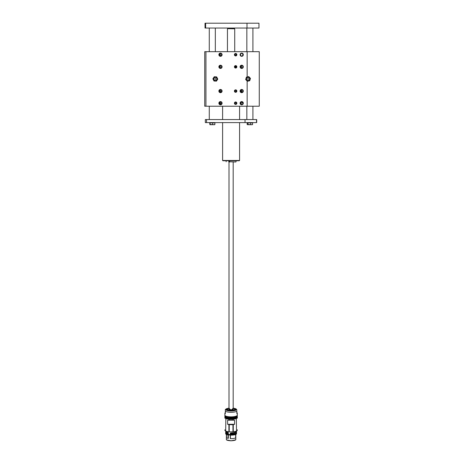 <?xml version="1.0" encoding="UTF-8"?>
<svg xmlns="http://www.w3.org/2000/svg" width="464" height="464" viewBox="0 0 464 464"><rect width="100%" height="100%" fill="white"/><g stroke="black" fill="none" stroke-linecap="round" stroke-linejoin="round"><path stroke-width="0.7" d="M204.728 106.221L204.728 51.678L205.941 51.678L205.941 106.221L204.728 106.221M235.637 104.423A1.23 1.23 0 0 0 236.698 102.579A1.23 1.23 0 0 0 234.575 102.579A1.23 1.23 0 0 0 235.637 104.423M235.637 92.301A1.23 1.23 0 0 0 236.698 90.457A1.23 1.23 0 0 0 234.575 90.457A1.23 1.23 0 0 0 235.637 92.301M235.637 68.057A1.23 1.23 0 0 0 236.698 66.219A1.23 1.23 0 0 0 234.575 66.219A1.23 1.23 0 0 0 235.637 68.057M235.637 55.935A1.23 1.23 0 0 0 236.698 54.097A1.23 1.23 0 0 0 234.575 54.097A1.23 1.23 0 0 0 235.637 55.935M247.15 76.983L247.15 51.678L205.941 51.678M247.15 51.678L259.272 51.678L259.272 106.221L205.941 106.221M215.331 80.469A1.514 1.514 0 0 0 216.647 78.196A1.514 1.514 0 0 0 214.02 78.196A1.514 1.514 0 0 0 215.331 80.469M220.156 53.14L220.487 56.318A1.607 1.607 0 0 0 221.873 53.905A1.607 1.607 0 0 0 219.095 53.905A1.607 1.607 0 0 0 220.487 56.318L219.855 53.232M241.698 56.318A1.607 1.607 0 0 0 243.09 53.905A1.607 1.607 0 0 0 240.306 53.905A1.607 1.607 0 0 0 241.698 56.318C239.621 55.251 239.621 54.178 241.692 53.105C243.774 54.172 243.774 55.245 241.698 56.318M241.698 104.8A1.607 1.607 0 0 0 243.09 102.393A1.607 1.607 0 0 0 240.306 102.393A1.607 1.607 0 0 0 241.698 104.8L242.956 104.191M220.487 104.8A1.607 1.607 0 0 0 221.873 102.393A1.607 1.607 0 0 0 219.095 102.393A1.607 1.607 0 0 0 220.487 104.8M220.156 65.256L220.487 68.434A1.607 1.607 0 0 0 221.873 66.027A1.607 1.607 0 0 0 219.095 66.027A1.607 1.607 0 0 0 220.487 68.434L219.855 65.354M241.373 65.256L241.698 68.434A1.607 1.607 0 0 0 243.09 66.027A1.607 1.607 0 0 0 240.306 66.027A1.607 1.607 0 0 0 241.698 68.434L241.065 65.354M241.698 92.678A1.607 1.607 0 0 0 243.09 90.271A1.607 1.607 0 0 0 240.306 90.271A1.607 1.607 0 0 0 241.698 92.678M220.487 92.678A1.607 1.607 0 0 0 221.873 90.271A1.607 1.607 0 0 0 219.095 90.271A1.607 1.607 0 0 0 220.487 92.678L219.855 89.598M249.081 80.069L249.516 79.367M249.348 78.155L248.739 77.598M220.156 89.5L220.806 92.643M241.373 92.643L241.065 89.598M241.373 89.5L242.022 92.643M220.162 104.765L219.855 101.715M220.156 101.622L220.806 104.765M241.373 104.765L241.065 101.715M241.373 101.622L243.177 103.82M235.393 104.383L235.88 104.383M236.756 102.724L236.321 102.19M235.161 102.08L234.778 102.341M235.637 92.284A1.212 1.212 0 0 0 236.686 90.468A1.212 1.212 0 0 0 234.587 90.468A1.212 1.212 0 0 0 235.637 92.284L235.88 92.261M236.756 90.602L236.321 90.074M235.393 89.883L234.778 91.93M235.637 68.04A1.212 1.212 0 0 0 236.686 66.224A1.212 1.212 0 0 0 234.587 66.224A1.212 1.212 0 0 0 235.637 68.04L235.88 68.017M236.756 66.364L236.321 65.83M236.112 65.714L235.161 67.947M235.637 55.924A1.212 1.212 0 0 0 236.686 54.102A1.212 1.212 0 0 0 234.587 54.102A1.212 1.212 0 0 0 235.637 55.924L235.88 55.895M235.637 104.406A1.212 1.212 0 0 0 236.686 102.59A1.212 1.212 0 0 0 234.587 102.59A1.212 1.212 0 0 0 235.637 104.406M239.575 160.469L222.604 160.469L222.911 160.77L239.273 160.77L239.575 160.469L239.575 122.595M239.575 119.561L239.575 106.221M233.183 161.826L233.183 409.248A2.088 0.557 180 0 1 231.089 409.805A2.088 0.557 180 0 1 229.001 409.248L229.001 161.826M236.327 419.195L236.501 430.395L236.344 419.096M225.858 419.183L225.684 430.395L225.84 419.096M229.228 424.693L229.228 431.16L228.909 431.131L228.909 424.641L227.621 424.293L227.621 420.198L228.909 420.204L228.909 419.85L229.228 420.204L232.951 420.204L233.27 419.85L233.27 420.204L234.564 420.198L234.564 424.293L233.27 424.641L233.27 431.131L232.951 431.16L232.951 424.693L228.909 424.641M237.29 417.559A6.212 1.647 180 0 1 237.301 417.664A6.212 1.647 180 0 1 231.089 419.311A6.212 1.647 180 0 1 224.878 417.664A6.212 1.647 180 0 1 224.889 417.559M224.878 429.751L224.878 430.227A6.212 1.647 0 0 0 231.089 431.874A6.212 1.647 0 0 0 237.301 430.227L237.301 429.751M228.909 431.131L229.228 431.16M233.27 424.641L232.951 424.693M227.621 424.293L234.564 424.293M232.951 420.204L233.27 420.204M228.909 420.204L229.228 420.204M232.951 419.879L233.27 419.85M225.904 418.482A6.032 1.601 0 0 0 236.28 418.482M237.058 417.89A6.032 1.601 180 0 1 231.089 419.259A6.032 1.601 180 0 1 225.127 417.89M226.241 431.259L226.293 431.677A4.849 1.288 0 0 0 228.178 432.512L228.404 434.884A4.71 1.247 -0 0 0 230.231 435.087L230.393 433.886A5.452 1.444 0 0 0 236.547 432.454L236.547 431.578L235.938 431.259M230.243 433.272L230.637 432.987C233.775 432.871 235.544 432.349 235.938 431.421L236.547 431.537L236.547 432.454C236.095 433.463 234.047 433.956 230.399 433.927L230.364 434.687C233.74 434.71 235.642 434.281 236.06 433.388L236.002 433.115M226.241 431.398L228.323 432.715M237.237 416.498A6.212 1.647 180 0 1 237.301 416.73A6.212 1.647 180 0 1 231.089 418.377A6.212 1.647 180 0 1 224.878 416.73A6.212 1.647 180 0 1 224.941 416.498M225.962 432.941L227.876 434.611L228.346 434.53A4.814 1.276 0 0 0 230.243 434.739L230.243 434.548A4.849 1.288 0 0 1 228.323 434.339L228.242 433.527L227.946 433.649M228.178 432.512L227.957 433.614L227.859 432.692L225.695 431.816A5.452 1.444 0 0 0 227.824 432.761M230.637 432.987L230.637 433.063C233.815 432.941 235.602 432.413 236.002 431.479M230.55 433.011L230.678 433.26C234.158 433.132 236.118 432.558 236.547 431.537M230.335 433.127L230.678 433.185C234.123 433.057 236.06 432.489 236.483 431.479M230.347 433.817L230.295 433.289L230.678 433.26M230.364 433.811L230.341 434.571M224.878 415.68L224.878 416.266A6.212 1.647 0 0 0 225.307 416.863A6.212 1.647 0 0 0 231.089 417.907A6.212 1.647 0 0 0 236.872 416.869A6.212 1.647 0 0 0 237.301 416.266L237.301 415.68A6.212 1.647 180 0 1 231.089 417.327A6.212 1.647 180 0 1 224.878 415.68A6.212 1.647 180 0 1 224.941 415.442M228.201 434.333L227.876 432.831M236.483 432.512C236.019 433.457 233.989 433.927 230.399 433.927L230.649 433.272M226.183 433.115L226.183 433.324A4.907 1.299 0 0 0 228.201 434.379L228.265 434.385M228.178 434.426L226.183 433.179M236.483 433.741C236.048 434.693 234.018 435.162 230.399 435.157C234.047 435.18 236.095 434.687 236.547 433.683L236.002 433.33A4.907 1.299 0 0 1 230.341 434.611L230.289 434.606M225.829 431.3L225.695 431.816L226.235 431.735L225.753 431.758L225.991 431.172M225.336 410.547L225.336 413.61L224.878 413.43L224.878 415.21A6.212 1.647 0 0 0 225.307 415.814A6.212 1.647 0 0 0 231.055 416.858A6.212 1.647 0 0 0 236.849 415.831A6.212 1.647 0 0 0 236.872 415.814A6.212 1.647 0 0 0 237.301 415.21L237.301 413.43L236.849 413.61L236.849 410.536M236.849 412.374C237.452 413.366 237.452 413.784 236.849 413.61L236.849 410.936M225.336 413.61C224.727 413.784 224.727 413.366 225.336 412.374M226.531 434.507L226.531 437.9L226.391 434.449M228.265 434.553L228.207 438.37L228.207 434.519M226.531 437.9L228.207 438.37M226.38 434.443L226.38 439.46A4.71 1.247 0 0 0 231.089 440.713A4.71 1.247 0 0 0 235.799 439.46L235.799 434.443L235.654 437.9C234.494 438.439 232.748 438.689 230.411 438.637L230.393 434.878A5.452 1.444 180 0 0 236.547 433.446L236.483 433.388C236.019 434.333 233.989 434.803 230.399 434.803L230.306 438.608L230.289 434.774M235.654 437.9L235.654 434.507M234.639 408.436A5.417 1.433 180 0 1 233.34 410.826A5.417 1.433 180 0 1 225.678 409.521A5.417 1.433 180 0 1 227.546 408.436L228.021 408.326A4.686 1.241 180 0 1 229.001 408.152L228.021 408.326A4.686 1.241 180 0 0 227.702 410.118A4.686 1.241 180 0 0 234.482 410.118A4.686 1.241 180 0 0 234.163 408.326L233.183 408.152A4.686 1.241 180 0 1 234.163 408.326L236.849 409.695M225.336 409.996L225.336 409.706M228.097 434.82L225.875 434.101M225.701 433.666L226.183 433.144M233.183 408.314C235.428 408.912 234.651 408.691 234.964 409.335C235.405 409.347 233.543 410.159 232.621 410.147L229.291 410.112C227.186 409.648 227.464 409.683 227.18 409.19C227.053 408.923 227.662 408.633 229.001 408.314M228.062 409.845L227.319 409.248C227.192 408.987 227.749 408.709 229.001 408.419M233.183 408.419C234.726 408.801 235.248 409.161 234.749 409.497L234.117 409.845M221.415 104.162L221.572 102.532L221.572 103.855C220.847 104.963 220.122 104.963 219.397 103.855L219.397 102.532C220.122 101.425 220.847 101.425 221.572 102.532L221.166 101.929M221.572 102.532A1.27 1.27 0 0 0 219.397 102.532L219.397 103.855A1.27 1.27 0 0 0 221.572 103.855M219.808 104.458L220.609 104.713M221.415 55.68L221.572 54.05L221.572 55.373C220.847 56.48 220.122 56.48 219.397 55.373L219.397 54.05C220.122 52.937 220.847 52.937 221.572 54.05L221.166 53.447M221.572 54.05A1.27 1.27 0 0 0 219.397 54.05L219.397 55.373A1.27 1.27 0 0 0 221.572 55.373M219.808 55.97L220.609 56.231M221.415 92.04L221.572 90.41L221.572 91.733C220.847 92.841 220.122 92.841 219.397 91.733L219.397 90.41C220.122 89.303 220.847 89.303 221.572 90.41L221.166 89.807M221.572 90.41A1.27 1.27 0 0 0 219.397 90.41L219.397 91.733A1.27 1.27 0 0 0 221.572 91.733M219.808 92.336L220.609 92.597M221.415 67.802L221.572 66.166L221.572 67.495C220.847 68.602 220.122 68.602 219.397 67.495L219.397 66.166C220.122 65.059 220.847 65.059 221.572 66.166L221.166 65.569M221.572 66.166A1.27 1.27 0 0 0 219.397 66.166L219.397 67.495A1.27 1.27 0 0 0 221.572 67.495M219.808 68.092L220.609 68.353M240.607 102.532L240.607 103.855L240.607 102.532C241.332 101.425 242.057 101.425 242.782 102.532L242.782 103.855L242.782 102.532A1.27 1.27 0 0 0 240.607 102.532L240.77 102.213M242.782 103.855C242.063 104.963 241.338 104.963 240.607 103.855A1.27 1.27 0 0 0 242.782 103.855M240.607 54.05L240.607 55.373L240.607 54.05C241.332 52.937 242.057 52.937 242.782 54.05L242.782 55.373L242.782 54.05A1.27 1.27 0 0 0 240.607 54.05L240.77 53.731M242.782 55.373C242.063 56.48 241.338 56.48 240.607 55.373A1.27 1.27 0 0 0 242.782 55.373M241.332 89.616L240.607 90.41L240.607 91.733L240.607 90.41C241.332 89.303 242.057 89.303 242.782 90.41L242.614 90.08M242.782 91.733L242.782 90.41L242.782 91.733C242.063 92.841 241.338 92.841 240.607 91.733A1.27 1.27 0 0 0 242.782 91.733M240.607 66.166L240.607 67.495L240.607 66.166C241.332 65.059 242.057 65.059 242.782 66.166L242.782 67.495L242.782 66.166A1.27 1.27 0 0 0 240.607 66.166L240.77 65.853M242.782 67.495C242.063 68.602 241.338 68.602 240.607 67.495A1.27 1.27 0 0 0 242.782 67.495M240.607 90.41A1.27 1.27 0 0 1 242.782 90.41M235.149 55.552A0.974 0.974 0 0 0 236.483 55.199A0.974 0.974 0 0 0 236.124 53.865A0.974 0.974 0 0 0 234.79 54.224A0.974 0.974 0 0 0 235.149 55.552M235.985 55.315L236.338 54.711L235.985 54.102L235.289 54.102L234.935 54.711L235.289 55.315L235.985 55.315M234.697 54.166A1.085 1.085 0 0 1 236.576 54.166A1.085 1.085 0 0 1 235.637 55.79A1.085 1.085 0 0 1 234.697 54.166M234.587 54.102A1.212 1.212 0 0 0 235.637 55.924A1.212 1.212 0 0 0 236.686 54.102A1.212 1.212 0 0 0 234.587 54.102M235.149 67.674A0.974 0.974 0 0 0 236.483 67.321A0.974 0.974 0 0 0 236.124 65.987A0.974 0.974 0 0 0 234.79 66.34A0.974 0.974 0 0 0 235.149 67.674A0.974 0.974 0 0 0 236.483 67.321A0.974 0.974 0 0 0 236.124 65.987A0.974 0.974 0 0 0 234.79 66.34A0.974 0.974 0 0 1 236.124 65.987A0.974 0.974 0 0 1 236.483 67.321A0.974 0.974 0 0 1 235.149 67.674A0.974 0.974 0 0 0 236.483 67.321A0.974 0.974 0 0 0 236.124 65.987A0.974 0.974 0 0 0 234.79 66.34A0.974 0.974 0 0 1 236.124 65.987A0.974 0.974 0 0 1 236.483 67.321A0.974 0.974 0 0 1 235.149 67.674A0.974 0.974 0 0 0 236.483 67.321A0.974 0.974 0 0 0 236.124 65.987A0.974 0.974 0 0 0 234.79 66.34A0.974 0.974 0 0 1 236.124 65.987A0.974 0.974 0 0 1 236.483 67.321A0.974 0.974 0 0 1 235.149 67.674A0.974 0.974 0 0 0 236.483 67.321A0.974 0.974 0 0 0 236.124 65.987A0.974 0.974 0 0 0 234.79 66.34M235.985 67.437L236.338 66.828L235.985 66.224L235.289 66.224L234.935 66.828L235.289 67.437L235.985 67.437M234.697 66.288A1.085 1.085 0 0 1 236.576 66.288A1.085 1.085 0 0 1 235.637 67.912A1.085 1.085 0 0 1 234.697 66.288M234.587 66.224A1.212 1.212 0 0 0 235.637 68.04A1.212 1.212 0 0 0 236.686 66.224A1.212 1.212 0 0 0 234.587 66.224M235.149 104.04A0.974 0.974 0 0 0 236.483 103.681A0.974 0.974 0 0 0 236.124 102.347A0.974 0.974 0 0 0 234.79 102.706A0.974 0.974 0 0 0 235.149 104.04M235.985 103.797L236.338 103.194L235.985 102.59L235.289 102.59L234.935 103.194L235.289 103.797L235.985 103.797M234.697 102.654A1.085 1.085 0 0 1 236.576 102.654A1.085 1.085 0 0 1 235.637 104.278A1.085 1.085 0 0 1 234.697 102.654M234.587 102.59A1.212 1.212 0 0 0 235.637 104.406A1.212 1.212 0 0 0 236.686 102.59A1.212 1.212 0 0 0 234.587 102.59M235.149 91.918A0.974 0.974 0 0 0 236.483 91.559A0.974 0.974 0 0 0 236.124 90.225A0.974 0.974 0 0 0 234.79 90.584A0.974 0.974 0 0 0 235.149 91.918A0.974 0.974 0 0 0 236.483 91.559A0.974 0.974 0 0 0 236.124 90.225A0.974 0.974 0 0 0 234.79 90.584A0.974 0.974 0 0 1 236.124 90.225A0.974 0.974 0 0 1 236.483 91.559A0.974 0.974 0 0 1 235.149 91.918A0.974 0.974 0 0 0 236.483 91.559A0.974 0.974 0 0 0 236.124 90.225A0.974 0.974 0 0 0 234.79 90.584A0.974 0.974 0 0 1 236.124 90.225A0.974 0.974 0 0 1 236.483 91.559A0.974 0.974 0 0 1 235.149 91.918A0.974 0.974 0 0 0 236.483 91.559A0.974 0.974 0 0 0 236.124 90.225A0.974 0.974 0 0 0 234.79 90.584A0.974 0.974 0 0 1 236.124 90.225A0.974 0.974 0 0 1 236.483 91.559A0.974 0.974 0 0 1 235.149 91.918A0.974 0.974 0 0 0 236.483 91.559A0.974 0.974 0 0 0 236.124 90.225A0.974 0.974 0 0 0 234.79 90.584M235.985 91.681L236.338 91.072L235.985 90.468L235.289 90.468L234.935 91.072L235.289 91.681L235.985 91.681M234.697 90.532A1.085 1.085 0 0 1 236.576 90.532A1.085 1.085 0 0 1 235.637 92.156A1.085 1.085 0 0 1 234.697 90.532M234.587 90.468A1.212 1.212 0 0 0 235.637 92.284A1.212 1.212 0 0 0 236.686 90.468A1.212 1.212 0 0 0 234.587 90.468M213.44 79.907L213.991 81.003L215.215 81.067A2.123 2.123 0 0 1 213.556 77.79L212.889 78.816L213.44 79.907M214.507 80.22A1.514 1.514 0 0 0 216.845 79.037A1.514 1.514 0 0 0 214.652 77.598A1.514 1.514 0 0 0 214.507 80.22M217.227 77.993A2.123 2.123 0 0 1 215.215 81.067L216.439 81.136L217.778 79.089L216.671 76.902L215.453 76.833A2.123 2.123 0 0 1 217.227 77.993M213.556 77.79A2.123 2.123 0 0 1 215.453 76.833L214.229 76.769L213.556 77.79M215.168 79.205A0.302 0.302 0 0 0 215.638 78.967A0.302 0.302 0 0 0 215.197 78.683A0.302 0.302 0 0 0 215.168 79.205M250.09 79.57L250.444 78.399L249.609 77.505A2.123 2.123 0 0 1 248.542 81.02L249.731 80.742L250.09 79.57M249.539 78.607A1.514 1.514 0 0 0 247.028 77.842A1.514 1.514 0 0 0 247.619 80.4A1.514 1.514 0 0 0 249.539 78.607M246.03 78.335A2.123 2.123 0 0 1 249.609 77.505L248.774 76.606L246.39 77.163L245.676 79.506L246.512 80.4A2.123 2.123 0 0 1 246.03 78.335M248.542 81.02A2.123 2.123 0 0 1 246.512 80.4L247.347 81.293L248.542 81.02M248.356 78.886A0.302 0.302 0 0 0 247.851 78.729A0.302 0.302 0 0 0 247.973 79.24A0.302 0.302 0 0 0 248.356 78.886M228.363 28.664L234.575 28.664L233.815 28.664L234.274 28.292L227.911 28.292L228.363 28.664M246.999 28.049L246.999 23.2L258.97 23.2L258.97 28.049L205.03 28.049L205.03 23.2L205.639 23.2L205.639 28.049M246.999 23.2L205.639 23.2M206.544 119.561L206.544 122.595L205.332 122.595L205.332 119.561L256.685 119.561L256.685 122.595L245.033 122.595L245.033 119.561M206.544 122.595L245.033 122.595M247.95 122.896L247.95 124.497L251.633 124.712L247.556 124.712L247.155 124.497L247.155 122.896L252.602 122.896L252.602 124.497L251.633 124.712L252.404 124.654M247.95 124.497L247.556 124.712M252.201 124.712L252.602 124.497M250.67 122.896L250.67 124.497M210.076 122.896L210.076 124.497L213.771 124.712L209.896 124.712L209.722 122.896L214.884 122.896L214.884 124.497L213.771 124.712L214.745 124.7M212.657 122.896L212.657 124.497M235.851 161.982L229.628 161.797L235.851 161.982M228.856 161.982L229.697 161.982M229.628 161.373L228.787 161.373L229.628 161.373L229.628 161.797M236.031 161.797L236.031 160.77L226.154 160.77L226.154 161.797M228.787 161.797L228.787 161.373M247.15 106.221L247.15 81.084M233.27 431.131L232.951 431.16M228.909 419.85L229.228 419.879M224.878 417.432C225.307 417.31 223.207 418.841 231.223 419.259C235.758 418.818 237.783 418.209 237.301 417.432A6.212 1.647 180 0 1 231.089 419.079A6.212 1.647 180 0 1 224.878 417.432L224.878 416.73M228.3 434.716L228.387 434.693A4.744 1.259 -0 0 0 230.237 434.896L230.283 434.93M227.876 433.62L227.899 433.666C226.449 433.376 225.695 432.976 225.637 432.448A5.452 1.444 0 0 0 227.876 433.62M236.849 411.237A6.212 1.647 180 0 1 231.089 412.264A6.212 1.647 180 0 1 225.336 411.237M228.323 438.329L228.323 434.884M230.283 435.099L230.283 438.544M226.629 439.86L231.089 440.794L235.555 439.86M225.875 432.877L227.911 433.666M228.033 438.381L228.033 434.849M225.637 433.678C225.695 434.2 226.449 434.606 227.899 434.89L227.876 434.843A5.452 1.444 180 0 1 225.637 433.678L225.637 433.446A5.452 1.444 180 0 1 225.875 433.016M225.933 432.947L225.637 433.446A5.452 1.444 180 0 0 227.876 434.611L228.126 434.814M233.183 408.204L231.089 410.327L229.001 408.204M230.306 435.012L230.393 435.11A5.452 1.444 180 0 0 236.547 433.683M234.726 51.678L234.726 28.814L227.604 28.664M256.511 122.595L256.511 119.561M222.604 160.469L222.604 122.595M222.604 119.561L222.604 106.221M237.301 418.145L237.301 417.664M224.878 418.145L224.878 417.664M237.301 417.432L237.301 416.73M236.872 416.869L237.179 416.498M225.974 431.166L225.637 432.448M236.872 415.814L237.179 415.442M236.483 433.388L236.06 433.388M235.799 439.46C235.729 439.391 236.692 440.452 231.089 440.8C225.492 440.452 226.449 439.391 226.38 439.46M227.546 408.436L225.336 409.492M234.749 409.497L233.404 410.019L229.75 410.159L227.435 409.497M215.331 51.678L215.331 28.049M209.276 119.561L209.276 106.221M209.276 51.678L209.276 28.049M252.909 119.561L252.909 106.221M252.909 51.678L252.909 28.049M246.848 119.561L246.848 106.221M246.848 51.678L246.848 28.049M227.453 51.678L227.453 28.814M247.457 122.595L247.457 122.896M252.3 122.595L252.3 122.896M209.879 122.595L209.879 122.896M214.728 122.595L214.728 122.896"/></g></svg>

